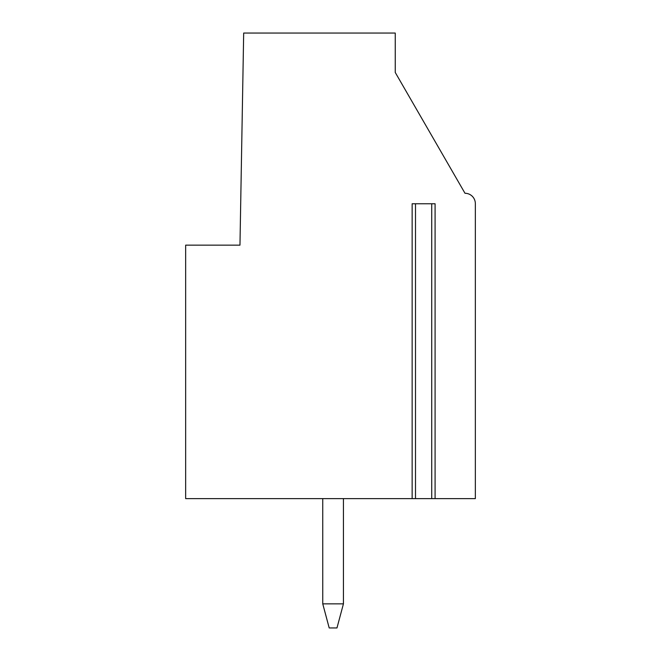 <?xml version="1.0" encoding="UTF-8"?>
<svg xmlns="http://www.w3.org/2000/svg" width="661" height="661" viewBox="0 0 661 661"><rect width="100%" height="100%" fill="white"/><g stroke="black" fill="none" stroke-linecap="round" stroke-linejoin="round"><path stroke-width="0.99" d="M434.632 498.625L475.342 498.625L475.342 203.621A10.345 10.345 0 0 0 464.997 193.276L395.245 72.454L395.245 33.05L243.678 33.05L239.968 245.148L185.658 245.148L185.658 498.625L412.596 498.625M434.632 203.762L435.087 203.762L435.087 498.625L412.142 498.625L412.142 203.762L412.596 203.762M435.087 203.762L412.142 203.762M322.75 603.857L343.431 603.857L336.97 627.95L329.203 627.95L322.75 603.857L322.742 498.625M343.431 498.625L343.431 603.857M431.724 498.625L431.724 203.762M415.505 498.625L415.505 203.762"/></g></svg>
